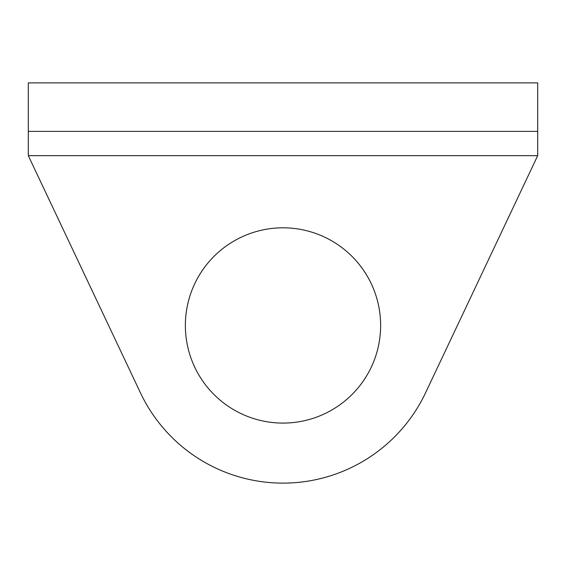 <?xml version="1.0" encoding="UTF-8"?>
<svg xmlns="http://www.w3.org/2000/svg" width="566" height="566" viewBox="0 0 566 566"><rect width="100%" height="100%" fill="white"/><g stroke="black" fill="none" stroke-linecap="round" stroke-linejoin="round"><path stroke-width="0.85" d="M380.635 325.45A97.635 97.635 0 0 0 283 227.815A97.635 97.635 0 0 0 185.365 325.45A97.635 97.635 0 0 0 283 423.085A97.635 97.635 0 0 0 380.635 325.45M537.7 155.65L425.54 392.854A157.673 157.673 0 0 1 140.46 392.854L28.3 155.65L28.3 82.877L537.7 82.877L537.7 155.65L28.3 155.65M537.7 131.39L28.3 131.39"/></g></svg>
